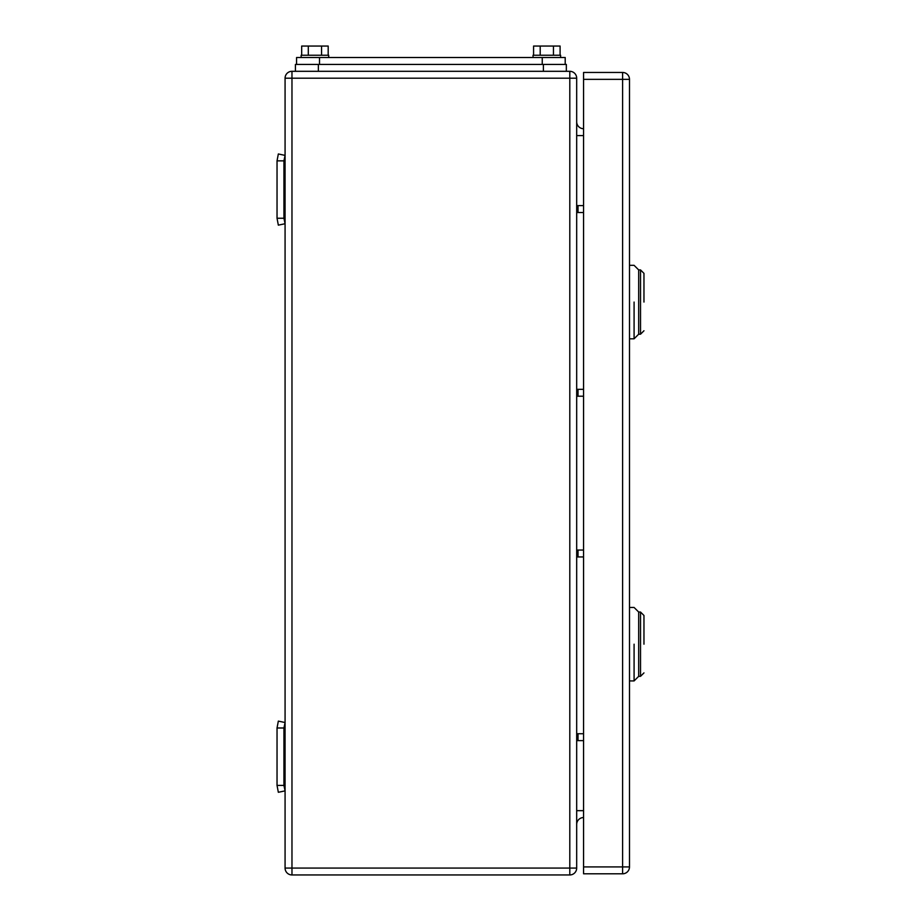<?xml version="1.0" encoding="UTF-8"?>
<svg xmlns="http://www.w3.org/2000/svg" width="921" height="921" viewBox="0 0 921 921"><rect width="100%" height="100%" fill="white"/><g stroke="black" fill="none" stroke-linecap="round" stroke-linejoin="round"><path stroke-width="1.38" d="M283.933 160.853L277.037 160.853L278.338 153.968L285.073 155.384L283.933 160.853L283.933 218.254L277.037 218.254L278.338 225.15L285.073 223.734L283.933 218.254M277.037 160.853L277.037 218.254M283.933 727.993L277.037 727.993L278.338 721.108L285.073 722.525L283.933 727.993L283.933 785.406L277.037 785.406L278.338 792.29L285.073 790.874L283.933 785.406M277.037 727.993L277.037 785.406M576.684 212.521L583.569 212.521M576.684 205.625L583.569 205.625M576.684 740.622L583.569 740.622M576.684 733.738L583.569 733.738M576.684 396.214L583.569 396.214M576.684 389.318L583.569 389.318M576.684 556.94L583.569 556.94M576.684 550.044L583.569 550.044M291.969 71.308L318.367 71.308L318.367 64.424L295.411 64.424L295.411 71.308L569.8 71.308A6.884 6.884 0 0 1 576.684 78.193L576.684 868.066L569.8 868.066L569.8 874.95A6.884 6.884 0 0 0 576.684 868.066A6.884 6.884 0 0 1 569.8 874.95L291.969 874.95A6.884 6.884 0 0 1 285.073 868.066L285.073 78.193A6.884 6.884 0 0 1 291.969 71.308A6.884 6.884 0 0 0 285.073 78.193L291.969 78.193L291.969 71.308A6.884 6.884 0 0 0 285.073 78.193M576.684 121.825A6.884 6.884 0 0 0 583.569 128.71A6.884 6.884 0 0 1 576.684 121.825M576.684 824.433A6.884 6.884 0 0 1 583.569 817.549M643.963 302.065C643.963 339.089 643.963 339.089 643.963 302.065L643.963 273.364L640.521 269.922L640.521 334.208L643.963 330.766M629.492 265.329L634.085 265.329L638.679 269.922L638.679 302.065C638.679 343.533 638.679 343.533 638.679 302.065L638.679 269.922L640.521 269.922M634.085 302.065L634.085 338.801L629.492 338.801M640.521 334.208L638.679 334.208L638.679 302.065M643.963 644.193C643.963 681.218 643.963 681.218 643.963 644.193L643.963 615.493L640.521 612.039L640.521 676.336L643.963 672.894M629.492 607.457L634.085 607.457L638.679 612.039L638.679 644.193C638.679 685.661 638.679 685.661 638.679 644.193L638.679 612.039L640.521 612.039M634.085 644.193L634.085 680.93L629.492 680.93M640.521 676.336L638.679 676.336L638.679 644.193M622.608 873.799L583.569 873.799L583.569 72.46L622.608 72.46A6.884 6.884 0 0 1 629.492 79.344L629.492 866.914L622.608 866.914L622.608 873.799A6.884 6.884 0 0 0 629.492 866.914M296.562 64.424L296.562 57.528L565.206 57.528L565.206 64.424M301.674 55.237L301.674 46.05L321.556 46.05L321.556 55.237M328.187 55.237L328.187 46.05L321.556 46.05M308.293 46.05L308.293 55.237M328.705 57.528L328.705 55.237L301.144 55.237L301.144 57.528M533.581 55.237L533.581 46.05L553.463 46.05L553.463 55.237M560.095 55.237L560.095 46.05L553.463 46.05M540.201 46.05L540.201 55.237M560.613 57.528L560.613 55.237L533.052 55.237L533.052 57.528M543.39 64.424L543.39 71.308L566.346 71.308L566.346 64.424L318.367 64.424M295.411 71.308L295.411 64.424M578.008 212.521L578.008 205.625M578.008 740.622L578.008 733.738M578.008 396.214L578.008 389.318M578.008 556.94L578.008 550.044M285.073 868.066L291.969 868.066L291.969 78.193L569.8 78.193L569.8 868.066L291.969 868.066L291.969 874.95M576.684 135.594L583.569 135.594M583.569 810.664L576.684 810.664M576.684 78.193L569.8 78.193L569.8 71.308M629.492 79.344L622.608 79.344L622.608 866.914L583.569 866.914M583.569 79.344L622.608 79.344L622.608 72.46M542.239 64.424L542.239 57.528M319.518 64.424L319.518 57.528M638.679 334.208L634.085 338.801M638.679 676.336L634.085 680.93"/></g></svg>
